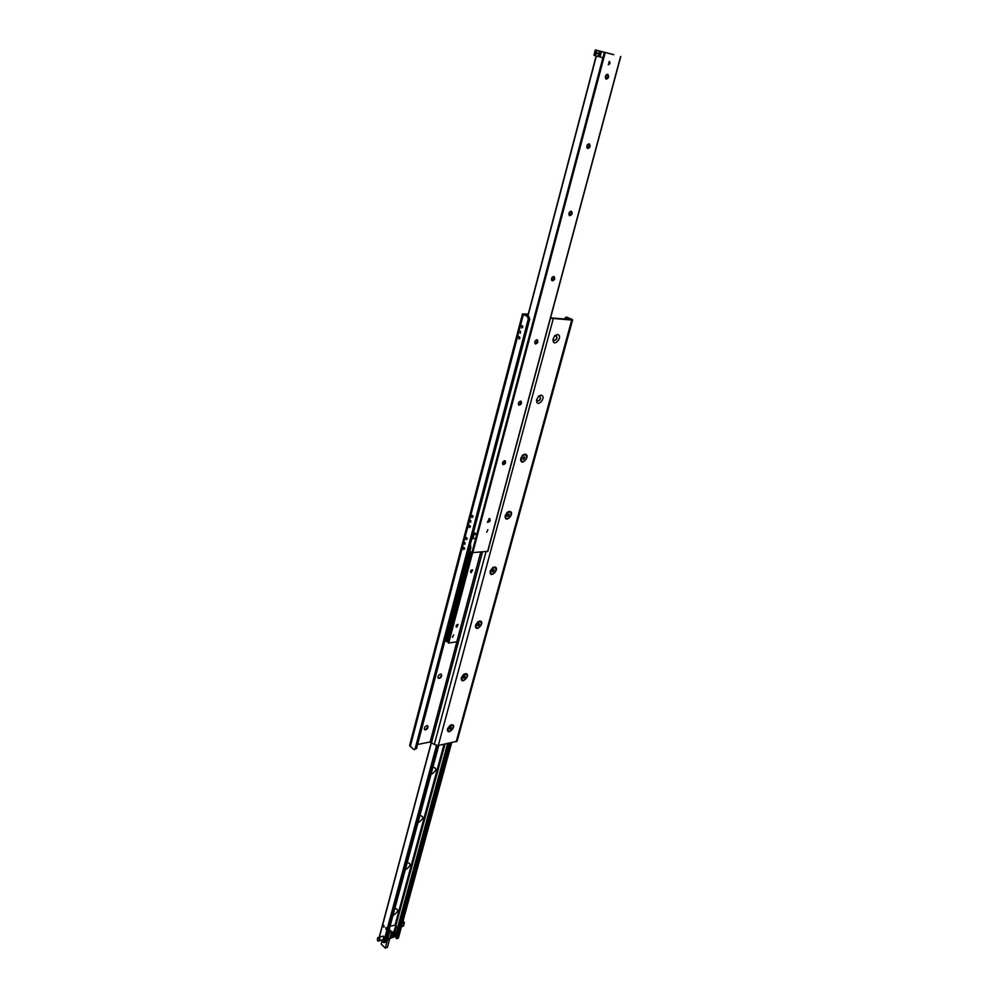 <?xml version="1.0" encoding="UTF-8"?>
<svg xmlns="http://www.w3.org/2000/svg" width="998" height="998" viewBox="0 0 998 998"><rect width="100%" height="100%" fill="white"/><g stroke="black" fill="none" stroke-linecap="round" stroke-linejoin="round"><path stroke-width="1.5" d="M439.37 678.316L441.64 675.284M441.266 674.224L441.578 675.721L439.731 678.166L438.234 678.266M440.442 674.087L441.378 674.286C441.964 676.881 440.941 678.228 438.322 678.328C437.511 676.594 438.209 675.184 440.442 674.087M425.572 729.788L427.992 726.706M427.668 725.758L427.942 727.155L425.971 729.638L424.574 729.675M426.782 725.633L427.78 725.833C428.267 728.378 427.219 729.688 424.649 729.75C423.913 728.091 424.624 726.719 426.782 725.633M463.546 549.549L463.721 547.328L463.546 549.549M464.494 547.964L464.581 548.912M466.141 539.656L466.328 537.435L466.141 539.656M467.089 538.059L467.164 539.032M469.31 527.593L469.497 525.347L469.31 527.593M470.27 525.971L470.332 526.969M471.929 517.588L472.129 515.342L471.929 517.588M472.89 515.954L472.965 516.976M518.773 338.983L519.135 336.576L518.773 338.983M519.846 337.187L519.771 338.522M521.655 327.993L522.029 325.573L521.655 327.993M522.727 326.184L522.653 327.531M464.881 544.434L465.031 542.588L464.881 544.434M470.657 522.416L470.831 520.544L470.657 522.416M520.257 333.307L520.569 331.286L520.257 333.307M557.408 334.442C564.207 336.151 552.78 348.926 553.029 339.332L554.776 335.69L557.408 334.442M553.092 338.896L553.927 340.617C556.809 340.006 557.608 338.347 556.31 335.652L554.414 336.089M553.828 340.58C556.597 339.856 557.371 338.197 556.173 335.59M540.928 395.158C547.752 396.58 536.288 409.28 536.612 399.936L538.571 396.206L540.928 395.158M536.699 399.474L537.435 401.084C540.28 400.572 541.128 398.975 539.955 396.293L538.184 396.605M537.348 401.034C540.068 400.423 540.904 398.826 539.831 396.243M524.923 454.102C531.772 455.25 520.295 467.887 520.669 458.781L522.852 454.976L524.923 454.102M521.842 461.438L520.806 458.631L522.428 455.362M509.392 511.35C516.24 512.224 504.788 524.798 505.188 515.954L507.595 512.061L509.392 511.35M505.3 515.43L507.508 512.248L510.252 511.899M494.284 566.976C501.146 567.575 489.719 580.1 490.155 571.505L492.775 567.538L494.284 566.976M479.614 621.03C486.475 621.392 475.085 633.867 475.535 625.509L479.614 621.03M465.342 673.613C472.191 673.712 460.864 686.15 461.313 678.029L465.342 673.613M451.47 724.748C458.307 724.623 447.042 737.011 447.478 729.126L451.47 724.748M527.418 316.516L528.254 319.135L415.131 748.762L413.584 749.423L409.604 745.469L522.49 313.921L527.418 316.516L528.865 316.603L524.474 314.445L528.129 314.607M528.254 319.135L529.713 319.223L528.865 316.603M529.713 319.223L416.528 748.475L415.131 748.762M414.357 749.66L416.528 748.475M550.459 318.25L571.717 320.059L572.627 319.896L571.729 319.21L566.914 317.302M564.294 319.023L565.916 317.164L570.357 319.435L550.559 317.875M572.627 319.896L457.121 741.19L438.297 745.518L434.305 744.508L486.014 551.744M528.266 314.083L522.49 313.921M417.576 744.496L430.113 741.963L434.305 744.508M470.295 544.546L470.856 547.64L469.871 551.358L471.917 552.68L487.673 551.345M470.021 550.784L468.86 550.023M613.72 54.653L597.602 50.474L613.708 54.715M469.397 547.952L470.744 548.064M469.734 546.679L470.744 548.052M607.533 78.106L608.181 75.86M607.433 74.289L608.181 76.247L606.06 79.029M607.682 74.314L607.757 74.339C609.279 76.572 608.805 78.168 606.322 79.141C604.788 76.983 605.25 75.374 607.682 74.314M589.618 144.96L588.92 147.554L589.656 145.359M588.982 143.837L589.643 145.733L587.473 148.378M589.132 143.849L589.294 143.899C590.716 146.132 590.192 147.667 587.722 148.502C586.3 146.432 586.774 144.885 589.132 143.849M570.856 214.882L571.717 212.636M571.118 211.189L571.692 213.023L569.459 215.543M571.168 211.202L571.417 211.264C572.727 213.51 572.153 214.982 569.696 215.68C568.386 213.697 568.872 212.212 571.168 211.202M553.329 280.114L554.327 277.806M553.803 276.471L554.302 278.205L552.006 280.65M553.765 276.471L554.09 276.558C555.287 278.791 554.663 280.201 552.243 280.787C551.033 278.891 551.532 277.456 553.765 276.471M536.325 343.362L537.46 340.967M537.011 339.757L537.435 341.403L535.09 343.761M536.887 339.744L537.298 339.856C538.371 342.077 537.71 343.437 535.315 343.923C534.204 342.102 534.728 340.705 536.887 339.744M519.808 404.714L521.106 402.231M520.707 401.146L521.068 402.681L518.686 404.988M520.507 401.121L520.993 401.246C521.954 403.466 521.255 404.764 518.91 405.151C517.887 403.417 518.424 402.069 520.507 401.121M503.765 464.232L505.238 461.675M504.888 460.714L505.2 462.149L502.767 464.419M504.614 460.689L505.175 460.827C506.023 463.022 505.3 464.27 502.98 464.581C502.044 462.922 502.593 461.625 504.614 460.689M488.197 522.004L489.818 519.372M489.531 518.548L489.781 519.883L487.323 522.116M489.195 518.523L489.806 518.673C490.554 520.844 489.793 522.054 487.523 522.291L489.195 518.523M609.291 61.34L609.329 61.352C610.402 62.899 610.077 64.009 608.356 64.708L609.329 61.352M487.872 529.664L486.725 532.246L487.872 529.664M396.73 931.957L397.379 932.793L396.693 935.488M398.813 923.15L399.749 924.086L399.437 925.146L398.501 924.26L447.603 743.61M395.208 936.561L396.83 938.669L398.314 937.846M382.446 936.299L383.594 936.448L383.394 939.692M392.127 932.743L393.649 931.408L393.561 932.294M393.674 932.319L396.006 925.021L390.093 926.156M396.356 925.944L394.746 931.845M391.765 919.919L391.441 921.142M432.882 767.35L433.082 767.262C437.074 768.136 436.65 770.419 431.797 774.111L431.049 774.174M419.834 815.79L420.258 815.603C424 816.539 423.501 818.784 418.786 822.34L418.05 822.427M407.122 862.958L407.745 862.696C411.251 863.669 410.714 865.877 406.111 869.32L405.375 869.42M394.734 908.904L395.545 908.567C398.838 909.59 398.239 911.76 393.773 915.079L393.037 915.203M381.348 940.341L383.544 942.499L385.727 941.912M394.023 911.561L394.659 909.178M406.361 865.79L407.009 863.345M419.023 818.809L419.696 816.302M432.022 770.581L432.708 767.998M385.952 927.454L386.014 929.313L385.952 927.454M383.893 925.458L383.943 927.317L383.893 925.458M456.822 627.118L456.286 627.006C455.861 625.409 456.46 624.561 458.094 624.461L456.822 627.118M471.306 572.615L470.806 572.503C470.32 570.893 470.906 570.008 472.578 569.87L471.306 572.615M452.456 637.36L453.703 634.803L452.456 637.36M445.32 640.741L469.197 550.235L445.295 640.679L448.277 642.013M448.214 642.288L448.701 643.036L456.797 641.776M403.092 920.805L404.402 922.701L403.479 926.057L401.495 926.68M404.402 922.701L402.419 923.312M597.004 53.256L595.993 54.154L595.519 52.832L596.53 51.933L597.004 53.256C596.168 47.979 593.698 57.385 597.004 53.256M601.432 51.597L595.369 49.912L593.96 55.289L600.01 56.986L602.942 57.734L604.364 52.358L601.432 51.597L600.01 56.986M600.197 54.154C599.224 47.954 596.317 58.994 600.197 54.154L598.962 55.239L598.376 53.63L599.611 52.532L600.197 54.142M593.947 55.264L595.344 49.9L604.364 52.358M471.967 538.234L475.684 538.583L476.807 534.317L473.963 534.529L472.84 538.795M473.963 534.529L473.089 533.98M472.229 537.236L472.915 535.178M473.015 536.225L472.304 536.961M473.539 532.246L476.807 534.317L602.917 57.722M388.596 939.368L389.232 938.295L388.596 939.368M388.634 931.546L389.519 932.394L385.278 948.1L381.186 944.071L382.009 941.002M385.278 948.1L387.386 947.414L391.628 931.733L389.519 932.394M391.628 931.733L389.22 929.4M377.431 940.316L378.778 941.151C380.338 939.417 380.226 938.22 378.454 937.546L377.331 939.106M448.214 731.047L447.615 728.939L450.56 725.184L452.68 725.272M449.587 728.403L451.246 727.18L450.734 729.064L449.799 729.251L449.587 728.403M450.734 729.064L449.699 728.253M451.458 728.029L450.547 727.317M449.674 731.359L448.277 731.085C447.566 727.405 449.075 725.484 452.768 725.334C453.841 727.742 452.805 729.75 449.674 731.359M462.111 680.087L461.45 677.854L464.207 674.137L466.49 674.137M463.446 677.318L465.118 676.12L464.581 678.066L463.646 678.216L463.446 677.318M463.471 677.268L464.207 676.27M464.581 678.066L463.509 677.268M465.317 677.018L464.295 676.257M463.509 680.399L462.174 680.125C461.326 676.395 462.798 674.411 466.577 674.199C467.75 676.719 466.727 678.777 463.509 680.399M476.408 627.705L475.672 625.334L478.242 621.667L480.674 621.579M477.68 624.823L479.364 623.638L478.828 625.634L477.88 625.758L477.68 624.823M477.693 624.873L478.454 623.75M478.828 625.634L477.73 624.86M479.564 624.573L478.466 623.812M477.718 628.016L476.47 627.742C475.46 623.962 476.894 621.929 480.762 621.642C482.046 624.261 481.036 626.382 477.718 628.016M491.116 573.85L490.292 571.343L492.675 567.737L495.257 567.513M492.326 570.831L494.022 569.658L493.461 571.717L492.513 571.804L492.326 570.831M493.461 571.717L492.351 570.993L493.062 569.771M494.21 570.644L493.087 569.908M492.338 574.149L491.178 573.887C490.006 570.058 491.403 567.962 495.345 567.575C496.755 570.307 495.757 572.503 492.338 574.149M506.26 518.449L505.475 514.906M507.383 515.28L509.092 514.132L508.518 516.253L507.57 516.315L507.383 515.28M508.518 516.253L507.446 515.592M507.421 515.479L508.094 514.269M509.292 515.168L508.132 514.457M507.383 518.735L506.31 518.486C504.976 514.619 506.31 512.448 510.34 511.949C511.887 514.806 510.889 517.064 507.383 518.735M522.79 455.163L525.672 454.639M522.89 458.119L524.611 456.997L524.025 459.167L523.064 459.192L522.89 458.119M524.025 459.167L522.964 458.569M522.927 458.369L523.576 457.146M524.798 458.07L523.613 457.396M522.865 461.712L521.892 461.475C520.37 457.571 521.667 455.313 525.771 454.701C527.455 457.683 526.482 460.016 522.865 461.712M566.29 317.264L567.662 317.352M456.173 741.851L571.717 320.059M523.339 314.595L410.215 746.666M430.113 741.963L480.774 552.193M553.241 318.811L438.297 745.518M482.483 552.044L431.61 742.337M489.419 520.345L489.769 519.01M504.776 462.785L505.188 461.276M520.607 403.504L521.056 401.795M536.912 342.426L537.411 340.518M553.715 279.465L554.277 277.344M571.043 214.545L571.667 212.187M607.433 78.243L608.144 75.549M551.682 280.226L552.555 276.933M569.06 215.032L569.958 211.626M586.986 147.754L587.922 144.248M605.499 78.293L606.46 74.675M448.189 642.388L475.659 538.583M527.917 316.166L596.367 55.963L527.905 316.154M469.671 548.127L470.707 548.039M605.237 52.582L472.715 552.892M551.52 279.714L552.144 277.382M568.897 214.495L569.546 212.075M586.836 147.193L587.498 144.698M605.349 77.707L606.036 75.124M487.598 551.607L620.594 56.537M396.643 935.5L396.106 937.459M449.3 743.26L397.092 935.076M396.892 935.8L396.194 938.382M448.925 743.335L399.749 924.086M399.462 925.134L397.379 932.793M395.196 924.585L444.023 744.346M396.006 925.021L445.046 744.134M398.501 924.26L396.468 931.745M431.485 742.25L379.365 937.259L431.473 742.238M436.525 745.469L383.544 942.499M437.286 745.581L384.255 942.673M438.671 745.444L385.64 942.237M450.11 743.098L396.83 938.669M451.508 742.811L398.202 938.232M470.619 544.858L469.883 547.615L470.607 544.846M470.145 551.52L446.38 641.502M470.208 551.57L446.455 641.539M471.206 552.218L447.503 641.889M471.642 552.493L447.965 641.951M472.129 552.792L448.289 642.862M472.179 552.805L448.327 642.912M472.241 552.83L448.389 642.962M472.565 552.892L448.701 643.036M537.298 340.156L536.512 343.087M520.944 401.458L520.22 404.153M505.063 460.951L504.402 463.421M489.644 518.711L489.045 520.968M480.712 552.206L456.772 641.889M377.731 940.777C376.308 934.59 382.583 940.752 377.731 940.777M565.941 317.164L567.276 317.264M527.742 316.079L596.168 55.9M551.482 279.328L551.906 277.743M568.872 214.083L569.297 212.449M586.799 146.756L587.248 145.072M605.324 77.258L605.786 75.511M487.785 551.52L620.756 56.574M431.336 742.163L379.178 937.322M438.796 745.419L385.789 942.1M451.67 742.774L398.389 938.07M470.582 544.808L469.846 547.565M469.147 550.21L445.295 640.679M471.917 552.68L448.189 642.338M537.336 340.256L536.637 342.913M520.981 401.558L520.332 403.978M505.1 461.039L504.514 463.247M489.694 518.798L489.157 520.794M383.956 939.517L377.718 940.889C377.369 938.37 377.606 937.259 378.454 937.546L383.007 936.124M390.056 937.584L390.754 937.371M391.378 937.172L392.177 936.91M392.8 936.723L393.599 936.461M394.21 936.274L395.008 936.024M395.632 935.825L396.892 935.425M391.453 933.467L392.089 933.267M392.875 933.018L393.511 932.818M394.297 932.581L394.934 932.381M390.817 934.739C391.628 937.746 391.341 938.794 389.969 937.87M391.204 933.33C393.162 937.134 393.15 938.444 391.179 937.234M391.316 932.905C395.919 933.679 393.723 939.38 392.588 936.785M392.027 933.292C392.987 931.546 394.198 932.157 395.67 935.126L394.01 936.336M393.449 932.843C394.098 930.922 395.308 931.496 397.079 934.54C396.942 936.311 396.393 936.76 395.42 935.887M394.672 932.456L396.742 931.97M395.358 932.244L396.393 932.357M396.044 935.7L396.256 935.712C397.578 936.486 394.996 930.797 394.547 932.406M394.846 936.161C395.158 934.49 394.584 933.392 393.137 932.856M393.437 936.611C394.472 938.307 392.9 932.332 391.715 933.292M392.014 937.06L391.066 933.854M390.592 937.509L390.63 935.463M447.765 728.191L447.615 728.939M449.824 725.521L450.472 725.222M461.587 677.068L461.45 677.854M463.471 674.523L464.132 674.174M475.809 624.523L475.672 625.334M477.481 622.116L478.154 621.729M490.43 570.494L490.292 571.343M506.735 512.822L507.421 512.323M520.944 457.708L520.806 458.631M522.016 455.812L522.69 455.25"/></g></svg>
